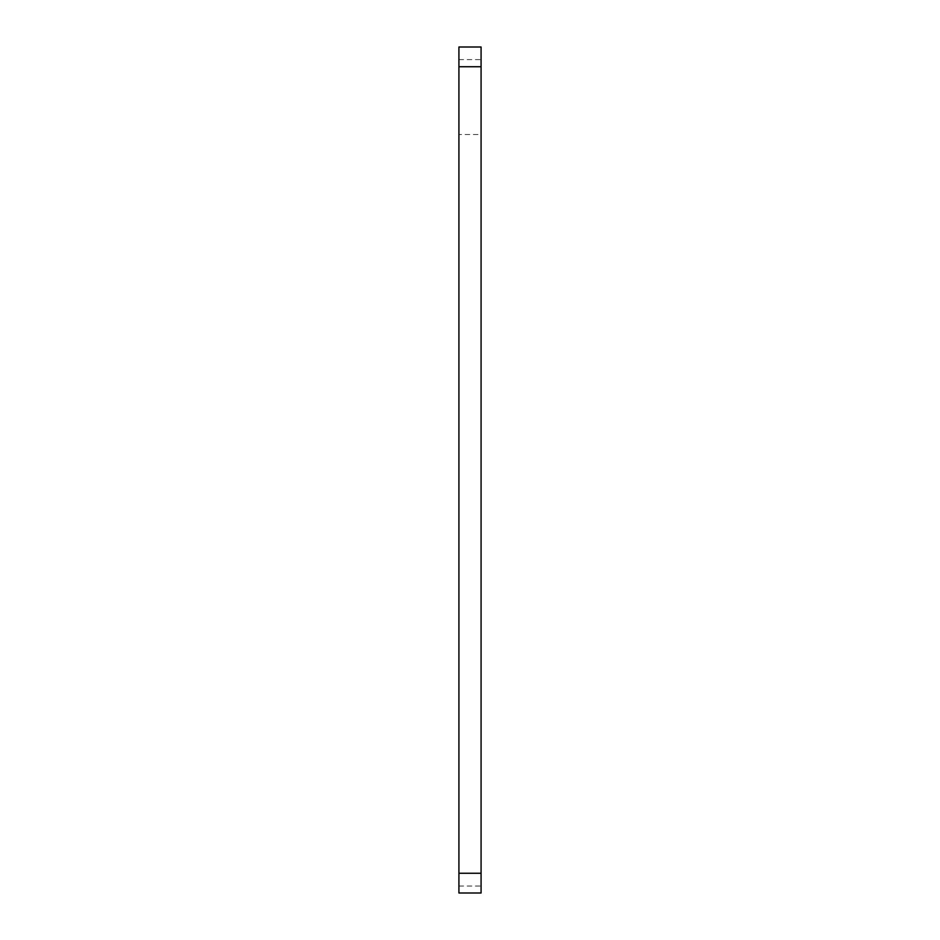 <?xml version="1.0" encoding="UTF-8"?>
<svg xmlns="http://www.w3.org/2000/svg" width="940" height="940" viewBox="0 0 940 940"><rect width="100%" height="100%" fill="white"/><g stroke="black" fill="none" stroke-linecap="round" stroke-linejoin="round"><path stroke-width="0.7" stroke-dasharray="4.7 3.53" d="M458.92 134.502L458.92 893L458.92 886.044L458.92 893L481.08 893L481.08 47L481.08 59.608L481.08 47L458.92 47L481.08 47L458.92 47L458.92 134.502L481.08 134.502M458.92 893L481.08 893L458.92 893M458.92 59.608L481.08 59.608M458.92 886.044L481.08 886.044"/><path stroke-width="1.41" d="M458.92 66.74L458.92 893L481.08 893L481.08 47L458.92 47L458.92 66.74L481.08 66.74M458.92 873.26L481.08 873.26"/></g></svg>
